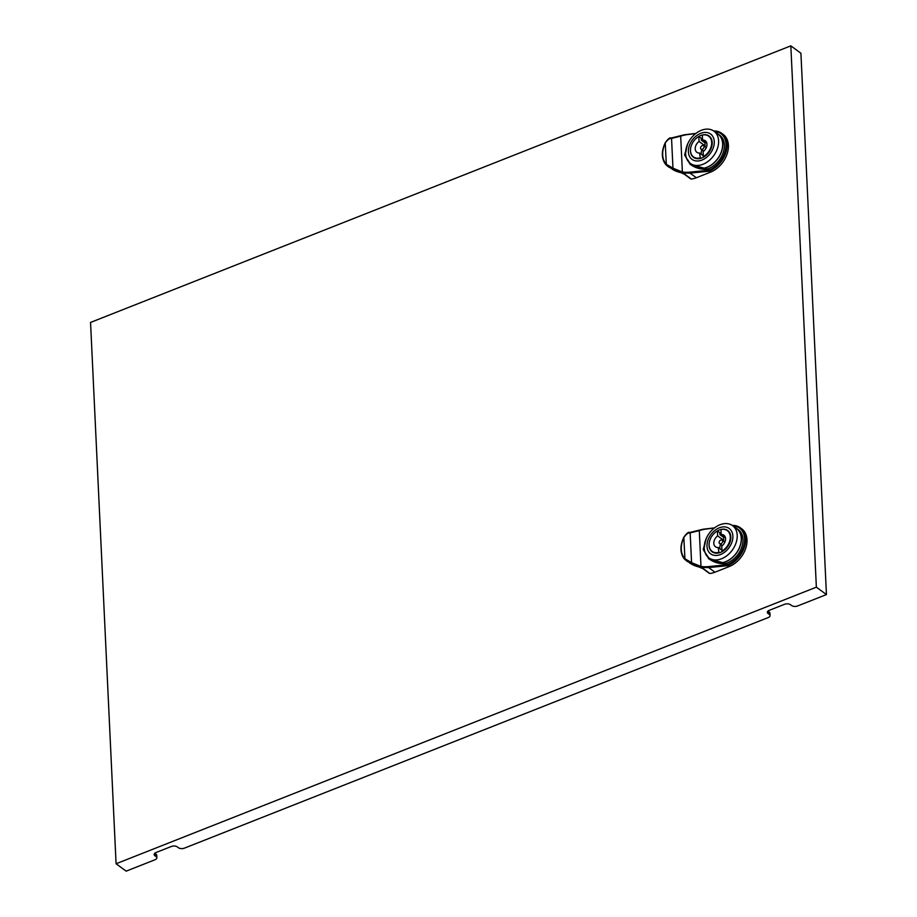 <?xml version="1.0" encoding="UTF-8"?>
<svg xmlns="http://www.w3.org/2000/svg" width="917" height="917" viewBox="0 0 917 917"><rect width="100%" height="100%" fill="white"/><g stroke="black" fill="none" stroke-linecap="round" stroke-linejoin="round"><path stroke-width="1.38" d="M713.632 130.959A22.845 16.3 126.3 0 1 721.702 133.32L723.077 134.329A22.845 16.3 126.3 0 1 727.101 153.953A22.845 16.3 126.3 0 1 710.469 172.167L696.347 177.749L690.043 173.118L682.317 173.026L682.374 172.006L672.963 168.189L666.476 164.361A22.134 15.795 126.3 0 1 665.455 142.788C667.622 139.648 669.651 138.192 671.553 138.421L680.689 136.163A27.739 23.487 166.4 0 1 684.369 135.12A27.739 23.487 166.4 0 1 688.151 134.524L695.797 133.515M680.574 136.025L688.208 134.283L695.464 133.779M732.236 525.418A22.845 16.3 126.3 0 1 740.306 527.779L741.681 528.788A22.845 16.3 126.3 0 1 745.704 548.423A22.845 16.3 126.3 0 1 729.072 566.626L714.951 572.208L708.646 567.577L700.92 567.485L700.978 566.465L691.567 562.648L685.079 558.82A22.134 15.795 126.3 0 1 684.059 537.247C686.225 534.107 688.254 532.651 690.157 532.88L699.293 530.622A27.739 23.487 166.4 0 1 702.972 529.579A27.739 23.487 166.4 0 1 706.755 528.983L714.4 527.974M699.178 530.485L706.812 528.742L714.068 528.249M698.227 168.292A20.14 14.363 -53.7 0 0 715.008 161.965A20.14 14.363 -53.7 0 0 722.768 143.705A20.14 14.363 -53.7 0 0 718.08 134.031L719.696 135.212A20.14 14.363 126.3 0 1 724.373 144.897A20.14 14.363 126.3 0 1 706.365 169.29M692.965 165.369A20.14 14.363 -53.7 0 0 694.261 166.504A20.14 14.363 -53.7 0 0 696.267 167.651M713.541 130.89L721.702 133.32A22.845 16.3 126.3 0 1 725.725 152.956A22.845 16.3 126.3 0 1 709.105 171.158A22.845 16.3 126.3 0 1 709.001 171.204L708.623 169.29L691.131 164.922L685.068 155.959L687.12 145.31M709.001 171.204L710.469 172.167M702.216 145.597A2.143 1.525 126.3 0 1 703.568 145.7A2.143 1.525 126.3 0 1 703.935 147.534A2.143 1.525 126.3 0 1 702.388 149.242A2.143 1.525 126.3 0 1 701.024 149.15A2.143 1.525 126.3 0 1 700.657 147.305A2.143 1.525 126.3 0 1 702.216 145.597M700.393 158.412L699.591 153.024A7.141 5.089 126.3 0 1 696.863 152.291A7.141 5.089 126.3 0 1 699.052 141.447L698.811 136.461A13.205 9.422 126.3 0 1 709.139 136.06A13.205 9.422 126.3 0 1 712.211 142.41A13.205 9.422 126.3 0 1 705.677 155.695A13.205 9.422 126.3 0 1 693.516 157.357A13.205 9.422 126.3 0 1 690.444 151.007A13.205 9.422 126.3 0 1 690.765 147.522M688.38 151.821A15.715 11.21 -53.7 0 0 701.952 160.062A15.715 11.21 -53.7 0 0 714.274 141.596A15.715 11.21 -53.7 0 0 700.703 133.355A15.715 11.21 -53.7 0 0 688.38 151.821M685.652 153.815A19.991 14.259 -53.7 0 0 690.306 163.421A19.991 14.259 -53.7 0 0 708.715 160.899A19.991 14.259 -53.7 0 0 718.607 140.794A19.991 14.259 -53.7 0 0 713.965 131.177A19.991 14.259 -53.7 0 0 695.556 133.71A19.991 14.259 -53.7 0 0 685.652 153.815M713.965 131.177L718 134.146A19.991 14.259 126.3 0 1 722.642 143.751A19.991 14.259 126.3 0 1 712.75 163.856A19.991 14.259 126.3 0 1 694.341 166.39L690.306 163.421M716.83 562.751A20.14 14.363 -53.7 0 0 733.611 556.436A20.14 14.363 -53.7 0 0 741.372 538.164A20.14 14.363 -53.7 0 0 736.683 528.49L738.3 529.671A20.14 14.363 126.3 0 1 742.976 539.356A20.14 14.363 126.3 0 1 724.957 563.749M711.569 559.84A20.14 14.363 -53.7 0 0 712.864 560.963A20.14 14.363 -53.7 0 0 714.87 562.11M732.144 525.349L740.306 527.779A22.845 16.3 126.3 0 1 744.329 547.415A22.845 16.3 126.3 0 1 727.708 565.629A22.845 16.3 126.3 0 1 727.605 565.663L727.227 563.749L709.735 559.381L703.671 550.418L705.723 539.769M727.605 565.663L729.072 566.626M720.808 540.067A2.143 1.525 126.3 0 1 722.16 540.159A2.143 1.525 126.3 0 1 722.539 541.993A2.143 1.525 126.3 0 1 720.98 543.701A2.143 1.525 126.3 0 1 719.627 543.609A2.143 1.525 126.3 0 1 719.249 541.775A2.143 1.525 126.3 0 1 720.808 540.067M718.997 552.871L718.194 547.483A7.141 5.089 126.3 0 1 715.466 546.75A7.141 5.089 126.3 0 1 717.644 535.906L717.415 530.92A13.205 9.422 126.3 0 1 727.743 530.519A13.205 9.422 126.3 0 1 730.815 536.869A13.205 9.422 126.3 0 1 724.281 550.154A13.205 9.422 126.3 0 1 712.119 551.828A13.205 9.422 126.3 0 1 709.047 545.477A13.205 9.422 126.3 0 1 709.368 541.981M706.984 546.291A15.715 11.21 -53.7 0 0 720.556 554.521A15.715 11.21 -53.7 0 0 732.878 536.055A15.715 11.21 -53.7 0 0 719.306 527.825A15.715 11.21 -53.7 0 0 706.984 546.291M704.256 548.274A19.991 14.259 -53.7 0 0 708.91 557.891A19.991 14.259 -53.7 0 0 727.319 555.358A19.991 14.259 -53.7 0 0 737.211 535.253A19.991 14.259 -53.7 0 0 732.568 525.647A19.991 14.259 -53.7 0 0 714.16 528.169A19.991 14.259 -53.7 0 0 704.256 548.274M732.568 525.647L736.603 528.605A19.991 14.259 126.3 0 1 741.245 538.222A19.991 14.259 126.3 0 1 731.353 558.315A19.991 14.259 126.3 0 1 712.945 560.849L708.91 557.891M767.965 611.089A4.287 2.247 177.3 0 0 767.976 611.1L768.091 613.519A4.287 2.247 -2.7 0 1 767.346 612.327A4.287 2.247 -2.7 0 1 769.203 610.355L784.505 604.314A4.287 2.247 -2.7 0 1 790.454 604.693L791.669 605.575A4.287 2.247 177.3 0 0 797.618 605.965L826.446 594.571L800.919 53.243L790.832 45.85L816.359 587.167L116.081 863.757L90.554 322.429L790.832 45.85M116.081 863.757L126.168 871.15L154.996 859.756A4.287 2.247 177.3 0 0 156.853 857.785A4.287 2.247 177.3 0 0 156.108 856.593L154.904 855.699A4.287 2.247 -2.7 0 1 154.148 854.506A4.287 2.247 -2.7 0 1 156.005 852.535L171.307 846.494A4.287 2.247 -2.7 0 1 177.256 846.872L178.471 847.755A4.287 2.247 177.3 0 0 184.42 848.145L768.194 617.577A4.287 2.247 177.3 0 0 770.051 615.605A4.287 2.247 177.3 0 0 769.306 614.413L769.191 611.983L767.976 611.1M769.191 611.983A4.287 2.247 -2.7 0 1 769.936 613.175L770.051 615.605M154.767 853.269A4.287 2.247 177.3 0 0 154.79 853.28L154.904 855.699M156.108 856.593L155.993 854.163L154.79 853.28M155.993 854.163A4.287 2.247 -2.7 0 1 156.738 855.355L156.853 857.785M696.347 177.749A22.845 16.3 126.3 0 1 691.292 179.021A1.433 1.02 -53.7 0 1 690.707 178.884L684.357 174.23L668.699 167.054L684.953 174.368L691.292 179.021M714.951 572.208A22.845 16.3 126.3 0 1 709.896 573.492A1.433 1.02 -53.7 0 1 709.311 573.343L702.961 568.689L689.802 563.187L703.545 568.827L709.896 573.492M816.359 587.167L826.446 594.571M769.306 614.413L768.091 613.519M722.092 536.262A12.849 9.17 126.3 0 1 722.848 535.734M714.079 552.825L712.085 551.358A12.849 9.17 -53.7 0 1 709.529 541.294A12.849 9.17 -53.7 0 1 717.415 530.92L719.834 532.697L719.925 534.668L723.559 537.339L723.696 540.342A7.141 5.089 -53.7 0 0 723.089 540.835M720.556 544.285A7.141 5.089 -53.7 0 0 720.005 548.802M718.194 547.483L721.92 550.211M717.644 535.906L723.696 540.342M721.186 534.508A7.141 5.089 126.3 0 1 723.914 535.241A7.141 5.089 126.3 0 1 721.725 546.085L721.966 551.071A12.849 9.17 -53.7 0 0 729.84 540.698A12.849 9.17 -53.7 0 0 727.296 530.634A12.849 9.17 -53.7 0 0 720.945 529.522L721.186 534.508L725.427 537.626M712.085 551.358A12.849 9.17 -53.7 0 0 718.435 552.458M700.92 567.485C696.083 566.362 692.725 565.067 690.845 563.6L684.976 559.622L683.818 537.224C679.646 546.394 680.024 553.857 684.976 559.622L689.813 562.648L686.913 561.227M706.331 538.302L703.213 549.317L708.795 558.889L726.711 563.703M711.454 559.76A20.713 14.775 -53.7 0 0 712.429 561.032M689.401 532.869L690.157 532.88L689.401 532.869M690.845 563.6L691.567 562.648L690.157 532.88M736.683 528.49A20.14 14.363 -53.7 0 0 735.216 527.596M703.488 141.791A12.849 9.17 126.3 0 1 704.245 141.275M695.476 158.366L693.481 156.899A12.849 9.17 -53.7 0 1 690.925 146.835A12.849 9.17 -53.7 0 1 698.811 136.461L701.23 138.238L701.322 140.209L704.955 142.88L705.104 145.883A7.141 5.089 -53.7 0 0 704.485 146.376M701.952 149.826A7.141 5.089 -53.7 0 0 701.402 154.343M699.591 153.024L703.316 155.752M699.052 141.447L705.104 145.883M702.582 140.049A7.141 5.089 126.3 0 1 705.311 140.771A7.141 5.089 126.3 0 1 703.121 151.626L703.362 156.612A12.849 9.17 -53.7 0 0 711.248 146.239A12.849 9.17 -53.7 0 0 708.692 136.174A12.849 9.17 -53.7 0 0 702.342 135.063L702.582 140.049L706.824 143.167M693.481 156.899A12.849 9.17 -53.7 0 0 699.831 157.999M682.317 173.026C677.48 171.903 674.121 170.608 672.241 169.141L666.372 165.163L665.215 142.765C661.042 151.935 661.421 159.398 666.372 165.163L668.699 167.054M687.727 143.843L684.621 154.858L690.192 164.43L708.107 169.244M692.851 165.289A20.713 14.775 -53.7 0 0 693.825 166.573M670.797 138.41L671.553 138.421L670.797 138.41M672.241 169.141L672.963 168.189L671.553 138.421M718.08 134.031A20.14 14.363 -53.7 0 0 716.624 133.125M725.977 563.944L727.261 564.425M725.943 563.966L727.112 564.436M707.374 169.485L708.658 169.966L707.202 169.542M727.261 564.471L725.806 564.001M709.15 171.204L690.043 173.118L689.928 172.144A27.739 23.487 166.4 0 1 686.122 172.304A27.739 23.487 166.4 0 1 682.374 172.006L680.689 136.163M727.754 565.663L708.646 567.577L708.532 566.603A27.739 23.487 166.4 0 1 704.726 566.763A27.739 23.487 166.4 0 1 700.978 566.465L699.293 530.622M689.928 172.144L708.669 170.264A22.134 15.795 -53.7 0 0 725.828 148.164A22.134 15.795 -53.7 0 0 714.148 131.314M708.532 566.603L727.273 564.723A22.134 15.795 -53.7 0 0 744.432 542.623A22.134 15.795 -53.7 0 0 732.752 525.773M684.93 559.576A22.845 16.3 126.3 0 1 683.967 537.385L683.818 537.224C686.684 533.27 688.667 531.688 689.779 532.502L702.915 529.258L714.561 527.86M703.545 568.827L702.628 568.001L703.545 568.827M666.327 165.117A22.845 16.3 126.3 0 1 665.364 142.926L665.215 142.765C668.08 138.811 670.063 137.229 671.175 138.031L684.311 134.799L695.957 133.389M684.953 174.368L684.025 173.542L684.953 174.368M695.304 167.272L694.261 166.504M706.273 147.683L703.568 145.7M713.907 561.731L712.864 560.963M724.877 542.142L722.16 540.159M722.344 545.592L719.627 543.609M729.29 532.101L727.296 530.634M726.975 563.634C720.395 564.184 714.652 562.763 709.735 559.381M703.74 151.133L701.024 149.15M710.686 137.63L708.692 136.174M708.371 169.175C701.792 169.725 696.049 168.304 691.131 164.922M707.443 169.462L708.658 169.92"/></g></svg>
